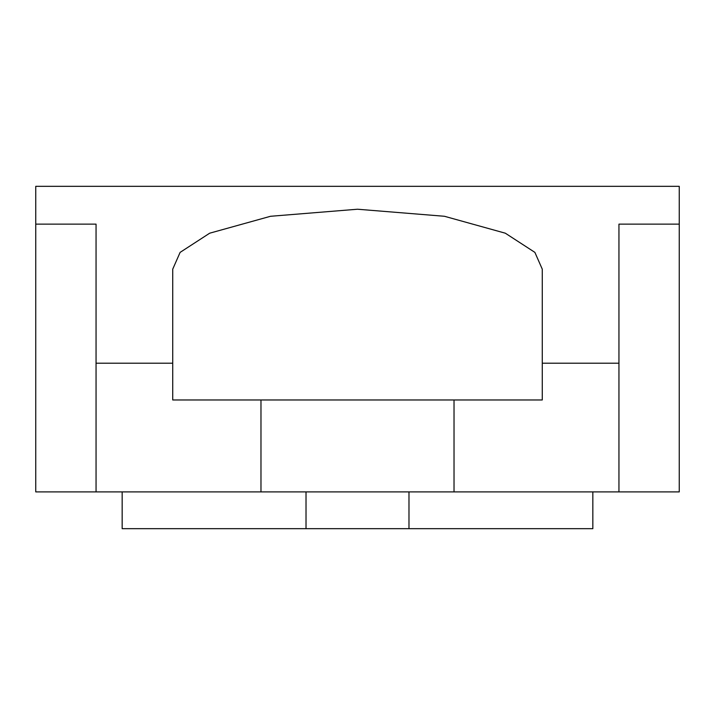 <?xml version="1.0" encoding="UTF-8"?>
<svg xmlns="http://www.w3.org/2000/svg" width="715" height="715" viewBox="0 0 715 715"><rect width="100%" height="100%" fill="white"/><g stroke="black" fill="none" stroke-linecap="round" stroke-linejoin="round"><path stroke-width="1.07" d="M592.833 491.902L592.833 528.671L122.167 528.671L122.167 491.902M679.25 224.135L679.25 491.902L618.949 491.902L618.949 224.135L679.25 224.135L679.25 186.329L35.75 186.329L35.75 491.902L260.975 491.902L260.975 399.971L454.025 399.971L454.025 491.902L260.975 491.902M618.949 491.902L454.025 491.902M618.949 363.202L542.274 363.202L542.274 269.162L534.883 252.377L505.317 233.197L444.453 216.279L357.5 209.227L270.547 216.279L209.683 233.197L180.117 252.377L172.726 269.162L172.726 363.202L96.051 363.202L96.051 224.135L35.75 224.135M172.726 363.202L172.726 399.971L260.975 399.971M96.051 491.902L96.051 363.202M454.025 399.971L542.274 399.971L542.274 363.202M306.02 528.671L306.02 491.902M408.98 528.671L408.98 491.902"/></g></svg>
